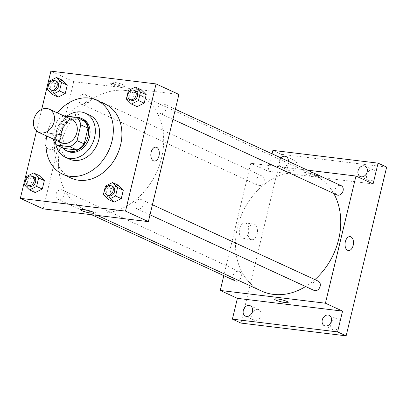 <?xml version="1.0" encoding="UTF-8"?>
<svg xmlns="http://www.w3.org/2000/svg" width="407" height="407" viewBox="0 0 407 407"><rect width="100%" height="100%" fill="white"/><g stroke="black" fill="none" stroke-linecap="round" stroke-linejoin="round"><path stroke-width="0.31" stroke-dasharray="2.04 1.53" d="M61.462 142.811A12.724 10.002 114.7 0 1 57.112 128.531A12.724 10.002 114.7 0 1 69.724 119.027A12.724 10.002 114.7 0 1 72.11 119.704M63.879 148.428A17.333 13.629 114.7 0 1 59.895 140.959L63.685 125.183L56.542 121.897L52.757 137.673A17.333 13.629 114.7 0 0 53.058 138.94M56.542 121.897A17.333 13.629 114.7 0 1 63.706 115.827M83.974 120.665L70.925 119.078L63.787 115.791M63.685 125.183A17.333 13.629 114.7 0 1 70.925 119.078M76.557 117.338A17.811 14.006 -65.3 0 0 61.152 128.8A17.811 14.006 -65.3 0 0 62.688 147.878M67.898 151.379A17.811 14.006 114.7 0 1 61.813 131.385A17.811 14.006 114.7 0 1 79.462 118.086A17.811 14.006 114.7 0 1 82.809 119.027M59.895 140.959L52.757 137.673M66.916 116.168A24.171 19.007 -65.3 0 0 55.79 144.159M89.754 115.222A24.171 19.007 -65.3 0 0 62.373 129.222A24.171 19.007 -65.3 0 0 69.521 159.132M57.346 112.897A40.71 32.011 -65.3 0 0 46.698 136.004M71.164 178.103A40.71 32.011 114.7 0 1 57.25 132.397A40.71 32.011 114.7 0 1 97.599 101.994A40.71 32.011 114.7 0 1 105.245 104.151M105.464 186.055L111.172 188.685L118.259 185.185L111.172 188.685L109.142 197.156L114.189 202.131L109.142 197.156L103.429 194.526M26.501 176.47L32.209 179.1L39.296 175.6L32.209 179.1L30.179 187.571L35.226 192.547L30.179 187.571L24.466 184.941M41.702 109.391L36.538 130.896M128.383 90.573L134.096 93.203L141.183 89.708L134.096 93.203L132.061 101.679L137.113 106.649L132.061 101.679L126.353 99.043M49.42 80.988L55.133 83.623L62.22 80.123L55.133 83.623L53.098 92.094L58.15 97.064L53.098 92.094L47.39 89.464M125.727 90.512A63.614 50.02 114.7 0 1 137.673 93.88A63.614 50.02 114.7 0 1 156.476 172.588A63.614 50.02 114.7 0 1 84.427 209.427A63.614 50.02 114.7 0 1 62.683 138.014A63.614 50.02 114.7 0 1 125.727 90.512M178.902 94.449L73.728 81.685L43.198 208.857M61.279 189.708A5.088 4.004 114.7 0 1 62.235 189.977A5.088 4.004 114.7 0 1 63.741 196.276A5.088 4.004 114.7 0 1 57.977 199.221A5.088 4.004 114.7 0 1 56.237 193.508A5.088 4.004 114.7 0 1 61.279 189.708M140.247 199.293A5.088 4.004 114.7 0 1 141.198 199.562A5.088 4.004 114.7 0 1 142.704 205.861A5.088 4.004 114.7 0 1 136.94 208.806A5.088 4.004 114.7 0 1 135.2 203.093A5.088 4.004 114.7 0 1 140.247 199.293M163.166 103.816A5.088 4.004 114.7 0 1 164.123 104.085A5.088 4.004 114.7 0 1 165.629 110.378A5.088 4.004 114.7 0 1 159.865 113.329A5.088 4.004 114.7 0 1 158.125 107.616A5.088 4.004 114.7 0 1 163.166 103.816M81.853 104.014A5.088 4.004 -65.3 0 0 86.9 100.214A5.088 4.004 -65.3 0 0 85.16 94.5A5.088 4.004 -65.3 0 0 79.396 97.446A5.088 4.004 -65.3 0 0 80.901 103.744A5.088 4.004 -65.3 0 0 81.853 104.014M73.728 81.685L50.88 71.154M51.725 133.71A7.921 4.747 96.9 0 0 50.85 133.46A7.921 4.747 96.9 0 0 45.182 140.751A7.921 4.747 96.9 0 0 48.942 149.186A7.921 4.747 96.9 0 0 54.492 142.638A7.921 4.747 96.9 0 0 51.725 133.71M121.678 85.928A6.995 1.058 -166.5 0 0 124.552 85.75A6.995 1.058 -166.5 0 0 117.994 83.089A6.995 1.058 -166.5 0 0 110.943 82.484A6.995 1.058 -166.5 0 0 114.509 84.315A6.995 1.058 -166.5 0 0 121.678 85.928M121.378 87.159A6.995 1.058 -166.5 0 0 124.257 86.986A6.995 1.058 -166.5 0 0 117.699 84.32A6.995 1.058 -166.5 0 0 110.648 83.715A6.995 1.058 -166.5 0 0 114.209 85.546A6.995 1.058 -166.5 0 0 121.378 87.159M80.413 209.656L80.413 209.661A6.995 1.058 13.5 0 1 80.413 209.656A6.995 1.058 13.5 0 1 83.293 209.483A6.995 1.058 13.5 0 1 90.461 211.091A6.995 1.058 13.5 0 1 94.022 212.927L94.022 212.927M60.363 134.758A7.921 4.747 96.9 0 0 59.488 134.508A7.921 4.747 96.9 0 0 53.826 141.799A7.921 4.747 96.9 0 0 57.58 150.239A7.921 4.747 96.9 0 0 63.136 143.686A7.921 4.747 96.9 0 0 60.363 134.758M154.228 161.035L154.228 161.035A6.995 4.192 -83.1 0 1 150.911 153.581A6.995 4.192 -83.1 0 1 155.912 147.141L155.917 147.141M261.482 291.015A63.614 50.02 114.7 0 1 239.738 219.602A63.614 50.02 114.7 0 1 302.783 172.1A63.614 50.02 114.7 0 1 314.728 175.468A63.614 50.02 114.7 0 1 333.75 193.457M314.886 279.599A63.614 50.02 114.7 0 1 305.606 286.528M258.908 185.602A5.088 4.004 -65.3 0 0 263.955 181.802A5.088 4.004 -65.3 0 0 262.215 176.089A5.088 4.004 -65.3 0 0 256.451 179.034A5.088 4.004 -65.3 0 0 257.952 185.333A5.088 4.004 -65.3 0 0 258.908 185.602M313.995 290.394A5.088 4.004 114.7 0 1 312.255 284.681A5.088 4.004 114.7 0 1 317.297 280.881A5.088 4.004 114.7 0 1 318.254 281.151M336.915 194.917A5.088 4.004 114.7 0 1 335.175 189.204A5.088 4.004 114.7 0 1 340.221 185.404A5.088 4.004 114.7 0 1 341.178 185.673M235.032 280.815A5.088 4.004 114.7 0 1 233.292 275.101A5.088 4.004 114.7 0 1 238.334 271.301A5.088 4.004 114.7 0 1 239.291 271.571A5.088 4.004 114.7 0 1 241.351 275.763A5.088 4.004 114.7 0 1 238.558 280.454M307.504 170.157L250.783 163.273L223.804 275.641M272.079 153.831L267.918 171.169L250.783 163.273M386.65 167.094L281.471 154.329L272.909 150.381M281.471 154.329L240.959 323.082M245.909 223.194A7.921 4.747 96.9 0 0 245.034 222.944A7.921 4.747 96.9 0 0 239.372 230.235A7.921 4.747 96.9 0 0 243.127 238.675A7.921 4.747 96.9 0 0 248.682 232.122A7.921 4.747 96.9 0 0 245.909 223.194M373.092 183.933L267.918 171.169M315.863 175.412A6.995 1.058 -166.5 0 0 318.742 175.234A6.995 1.058 -166.5 0 0 312.184 172.573A6.995 1.058 -166.5 0 0 305.133 171.968A6.995 1.058 -166.5 0 0 308.694 173.799A6.995 1.058 -166.5 0 0 315.863 175.412M315.567 176.643A6.995 1.058 -166.5 0 0 318.447 176.47A6.995 1.058 -166.5 0 0 311.889 173.804A6.995 1.058 -166.5 0 0 304.838 173.204A6.995 1.058 -166.5 0 0 308.399 175.035A6.995 1.058 -166.5 0 0 315.567 176.643M274.603 299.14L274.603 299.145A6.995 1.058 13.5 0 1 274.603 299.14A6.995 1.058 13.5 0 1 277.477 298.967A6.995 1.058 13.5 0 1 284.646 300.58A6.995 1.058 13.5 0 1 288.207 302.411L288.207 302.411M254.553 224.242A7.921 4.747 96.9 0 0 253.678 223.992A7.921 4.747 96.9 0 0 248.011 231.283A7.921 4.747 96.9 0 0 251.77 239.723A7.921 4.747 96.9 0 0 257.321 233.17A7.921 4.747 96.9 0 0 254.553 224.242M348.412 250.519L348.417 250.519A6.995 4.192 -83.1 0 1 345.095 243.065A6.995 4.192 -83.1 0 1 350.101 236.625L350.101 236.625M288.375 161.34A5.723 4.502 114.7 0 1 281.268 166.951A5.723 4.502 114.7 0 1 279.116 161.203A5.723 4.502 114.7 0 1 280.916 157.906M260.963 315.44A5.723 4.502 -65.3 0 0 258.811 309.686A5.723 4.502 -65.3 0 0 251.862 314.336A5.723 4.502 -65.3 0 0 254.019 320.085A5.723 4.502 -65.3 0 0 260.963 315.44M296.784 166.254A5.723 4.502 -65.3 0 0 294.627 160.5A5.723 4.502 -65.3 0 0 287.683 165.15A5.723 4.502 -65.3 0 0 289.835 170.899A5.723 4.502 -65.3 0 0 296.784 166.254M375.747 175.834A5.723 4.502 -65.3 0 0 373.59 170.085A5.723 4.502 -65.3 0 0 366.646 174.73A5.723 4.502 -65.3 0 0 368.798 180.484A5.723 4.502 -65.3 0 0 375.747 175.834M339.931 325.025A5.723 4.502 -65.3 0 0 337.774 319.271A5.723 4.502 -65.3 0 0 330.825 323.916A5.723 4.502 -65.3 0 0 332.982 329.67A5.723 4.502 -65.3 0 0 339.931 325.025M52.34 90.583A5.088 4.004 114.7 0 1 50.605 84.87A5.088 4.004 114.7 0 1 55.647 81.069A5.088 4.004 114.7 0 1 56.604 81.339M55.133 83.623L53.098 92.094M29.421 186.065A5.088 4.004 114.7 0 1 27.681 180.352A5.088 4.004 114.7 0 1 32.723 176.552A5.088 4.004 114.7 0 1 33.679 176.821M32.209 179.1L30.179 187.571M131.308 100.168A5.088 4.004 114.7 0 1 129.568 94.455A5.088 4.004 114.7 0 1 134.61 90.654A5.088 4.004 114.7 0 1 135.567 90.924M134.096 93.203L132.061 101.679M108.384 195.645A5.088 4.004 114.7 0 1 106.644 189.932A5.088 4.004 114.7 0 1 111.686 186.136A5.088 4.004 114.7 0 1 112.642 186.401M111.172 188.685L109.142 197.156M124.257 86.986L124.552 85.75M110.648 83.715L110.943 82.484M59.488 134.508L50.85 133.46M57.58 150.239L48.942 149.186M314.728 175.468L137.673 93.88M97.492 215.451L84.427 209.427M80.901 103.744L257.952 185.333M85.16 94.5L262.215 176.089M152.427 204.736L141.198 199.562M150.005 214.825L136.94 208.806M175.351 109.259L164.123 104.085M172.924 119.348L159.865 113.329M239.291 271.571L62.235 189.977M91.646 214.738L57.977 199.221M318.447 176.47L318.742 175.234M304.838 173.204L305.133 171.968M253.678 223.992L245.034 222.944M251.77 239.723L243.127 238.675M324.415 325.722L332.982 329.67M329.207 315.323L337.774 319.271M360.231 176.536L368.798 180.484M365.023 166.137L373.59 170.085M281.268 166.951L289.835 170.899M286.06 156.553L294.627 160.5M245.452 316.137L254.019 320.085M250.244 305.738L258.811 309.686"/><path stroke-width="0.61" d="M46.876 108.501A12.724 10.002 114.7 0 1 49.267 109.173A12.724 10.002 114.7 0 1 53.027 124.913A12.724 10.002 114.7 0 1 38.614 132.285A12.724 10.002 114.7 0 1 34.269 117.999A12.724 10.002 114.7 0 1 46.876 108.501M49.267 109.173L72.11 119.704A12.724 10.002 114.7 0 1 75.87 135.445A12.724 10.002 114.7 0 1 61.462 142.811L38.614 132.285M56.741 145.136L69.785 146.724A17.333 13.629 114.7 0 0 77.03 140.619L84.168 143.905A17.333 13.629 114.7 0 1 76.928 150.01L63.879 148.428L56.741 145.136A17.333 13.629 114.7 0 1 53.058 138.94M77.03 140.619L80.815 124.842A17.333 13.629 114.7 0 0 76.831 117.374L63.787 115.791A17.333 13.629 114.7 0 0 63.706 115.827M84.168 143.905L87.958 128.129L80.815 124.842M87.958 128.129A17.333 13.629 114.7 0 0 83.974 120.665L76.831 117.374M62.688 147.878A17.811 14.006 -65.3 0 0 66.473 150.722A17.811 14.006 -65.3 0 0 88.085 136.264A17.811 14.006 -65.3 0 0 81.38 118.371A17.811 14.006 -65.3 0 0 76.557 117.338M81.38 118.371L82.809 119.027A17.811 14.006 114.7 0 1 89.515 136.92A17.811 14.006 114.7 0 1 67.898 151.379L66.473 150.722M76.928 150.01L69.785 146.724M55.79 144.159A24.171 19.007 -65.3 0 0 65.237 157.158A24.171 19.007 -65.3 0 0 94.566 137.535A24.171 19.007 -65.3 0 0 85.47 113.248A24.171 19.007 -65.3 0 0 66.916 116.168M65.237 157.158L69.521 159.132A24.171 19.007 -65.3 0 0 98.85 139.509A24.171 19.007 -65.3 0 0 89.754 115.222L85.47 113.248M46.698 136.004A40.71 32.011 -65.3 0 0 62.597 174.155A40.71 32.011 -65.3 0 0 112.001 141.107A40.71 32.011 -65.3 0 0 96.678 100.203A40.71 32.011 -65.3 0 0 57.346 112.897M96.678 100.203L105.245 104.151A40.71 32.011 114.7 0 1 120.569 145.055A40.71 32.011 114.7 0 1 71.164 178.103L62.597 174.155M108.481 199.496L114.189 202.131L121.276 198.631L123.311 190.155L118.259 185.185L112.546 182.555L105.464 186.055L103.429 194.526L108.481 199.496L115.563 195.996L117.598 187.525L112.546 182.555M29.518 189.916L35.226 192.547L42.313 189.046L44.348 180.576L39.296 175.6L33.583 172.97L26.501 176.47L24.466 184.941L29.518 189.916L36.599 186.416L38.634 177.94L33.583 172.97M36.538 130.896L20.35 198.331L125.529 211.096L156.059 83.918L50.88 71.154L41.702 109.391M131.4 104.019L137.113 106.649L144.2 103.149L146.23 94.678L141.183 89.708L135.47 87.073L128.383 90.573L126.353 99.043L131.4 104.019L138.487 100.519L140.522 92.048L135.47 87.073M52.437 94.434L58.15 97.064L65.237 93.569L67.267 85.094L62.22 80.123L56.507 77.493L49.42 80.988L47.39 89.464L52.437 94.434L59.524 90.934L61.559 82.463L56.507 77.493M20.35 198.331L43.198 208.857L148.372 221.622L178.902 94.449L156.059 83.918M148.372 221.622L125.529 211.096M155.912 147.141A6.995 4.192 -83.1 0 1 156.685 147.365A6.995 4.192 -83.1 0 1 159.132 155.25A6.995 4.192 -83.1 0 1 154.228 161.035A6.995 4.192 -83.1 0 1 150.911 153.581A6.995 4.192 -83.1 0 1 155.917 147.141A6.995 4.192 -83.1 0 1 156.685 147.365A6.995 4.192 -83.1 0 1 159.132 155.25A6.995 4.192 -83.1 0 1 154.228 161.035M83.293 209.483A6.995 1.058 13.5 0 1 90.461 211.096A6.995 1.058 13.5 0 1 94.022 212.927A6.995 1.058 13.5 0 1 86.971 212.322A6.995 1.058 13.5 0 1 80.413 209.661A6.995 1.058 13.5 0 1 83.293 209.483M94.022 212.927A6.995 1.058 13.5 0 1 86.971 212.322A6.995 1.058 13.5 0 1 80.413 209.661M333.75 193.457A63.614 50.02 114.7 0 1 314.886 279.599M305.606 286.528A63.614 50.02 114.7 0 1 261.482 291.015L97.492 215.451M152.427 204.736L318.254 281.151A5.088 4.004 114.7 0 1 319.76 287.449A5.088 4.004 114.7 0 1 313.995 290.394L150.005 214.825M175.351 109.259L341.178 185.673A5.088 4.004 114.7 0 1 342.679 191.967A5.088 4.004 114.7 0 1 336.915 194.917L172.924 119.348M238.558 280.454A5.088 4.004 114.7 0 1 235.032 280.815L91.646 214.738M223.804 275.641L220.248 290.445L325.427 303.21L355.957 176.038L307.504 170.157M220.248 290.445L237.383 298.341L232.392 319.134L240.959 323.082L346.138 335.846L337.571 331.898L342.562 311.106L325.427 303.21M346.138 335.846L386.65 167.094L378.083 163.146L272.909 150.381L272.079 153.831M355.957 176.038L373.092 183.933L378.083 163.146M350.875 236.849A6.995 4.192 -83.1 0 1 353.322 244.734A6.995 4.192 -83.1 0 1 348.417 250.519A6.995 4.192 -83.1 0 1 345.1 243.065A6.995 4.192 -83.1 0 1 350.101 236.625A6.995 4.192 -83.1 0 1 350.875 236.849M237.383 298.341L342.562 311.106M277.477 298.967A6.995 1.058 13.5 0 1 284.646 300.58A6.995 1.058 13.5 0 1 288.207 302.411A6.995 1.058 13.5 0 1 281.156 301.806A6.995 1.058 13.5 0 1 274.603 299.145A6.995 1.058 13.5 0 1 277.477 298.967M288.207 302.411A6.995 1.058 13.5 0 1 281.156 301.806A6.995 1.058 13.5 0 1 274.603 299.145M350.101 236.625A6.995 4.192 -83.1 0 1 350.87 236.849A6.995 4.192 -83.1 0 1 353.322 244.734A6.995 4.192 -83.1 0 1 348.412 250.519M322.263 319.968A5.723 4.502 114.7 0 1 329.207 315.323A5.723 4.502 114.7 0 1 330.901 322.405A5.723 4.502 114.7 0 1 324.415 325.722A5.723 4.502 114.7 0 1 322.263 319.968M243.294 310.388A5.723 4.502 114.7 0 1 250.244 305.738A5.723 4.502 114.7 0 1 251.938 312.825A5.723 4.502 114.7 0 1 245.452 316.137A5.723 4.502 114.7 0 1 243.294 310.388M232.392 319.134L337.571 331.898M358.079 170.782A5.723 4.502 114.7 0 1 365.023 166.137A5.723 4.502 114.7 0 1 366.717 173.219A5.723 4.502 114.7 0 1 360.231 176.536A5.723 4.502 114.7 0 1 358.079 170.782M280.916 157.906A5.723 4.502 114.7 0 1 286.06 156.553A5.723 4.502 114.7 0 1 288.375 161.34M55.174 80.683L56.604 81.339A5.088 4.004 114.7 0 1 58.104 87.637A5.088 4.004 114.7 0 1 52.34 90.583L50.916 89.927A5.088 4.004 114.7 0 1 49.176 84.213A5.088 4.004 114.7 0 1 54.217 80.413A5.088 4.004 114.7 0 1 55.174 80.683A5.088 4.004 114.7 0 1 56.68 86.981A5.088 4.004 114.7 0 1 50.916 89.927M58.15 97.064L65.237 93.569L59.524 90.934M65.237 93.569L67.267 85.094L61.559 82.463M67.267 85.094L62.22 80.123M32.25 176.16L33.679 176.821A5.088 4.004 114.7 0 1 35.185 183.114A5.088 4.004 114.7 0 1 29.421 186.065L27.991 185.404A5.088 4.004 114.7 0 1 26.252 179.691A5.088 4.004 114.7 0 1 31.298 175.89A5.088 4.004 114.7 0 1 32.25 176.16A5.088 4.004 114.7 0 1 33.756 182.458A5.088 4.004 114.7 0 1 27.991 185.404M35.226 192.547L42.313 189.046L36.599 186.416M42.313 189.046L44.348 180.576L38.634 177.94M44.348 180.576L39.296 175.6M134.137 90.268L135.567 90.924A5.088 4.004 114.7 0 1 137.073 97.222A5.088 4.004 114.7 0 1 131.308 100.168L129.879 99.511A5.088 4.004 114.7 0 1 128.139 93.798A5.088 4.004 114.7 0 1 133.181 89.998A5.088 4.004 114.7 0 1 134.137 90.268A5.088 4.004 114.7 0 1 135.643 96.561A5.088 4.004 114.7 0 1 129.879 99.511M137.113 106.649L144.2 103.149L138.487 100.519M144.2 103.149L146.23 94.678L140.522 92.048M146.23 94.678L141.183 89.708M111.218 185.745L112.642 186.401A5.088 4.004 114.7 0 1 114.148 192.699A5.088 4.004 114.7 0 1 108.384 195.645L106.955 194.989A5.088 4.004 114.7 0 1 105.215 189.275A5.088 4.004 114.7 0 1 110.261 185.475A5.088 4.004 114.7 0 1 111.218 185.745A5.088 4.004 114.7 0 1 112.719 192.043A5.088 4.004 114.7 0 1 106.955 194.989M114.189 202.131L121.276 198.631L115.563 195.996M121.276 198.631L123.311 190.155L117.598 187.525M123.311 190.155L118.259 185.185"/></g></svg>
